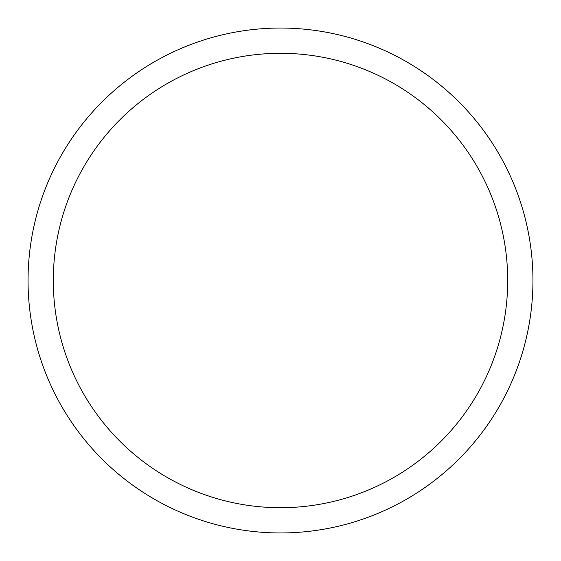 <?xml version="1.0" encoding="UTF-8"?>
<svg xmlns="http://www.w3.org/2000/svg" width="561" height="561" viewBox="0 0 561 561"><rect width="100%" height="100%" fill="white"/><g stroke="black" fill="none" stroke-linecap="round" stroke-linejoin="round"><path stroke-width="0.84" d="M53.295 280.5A227.205 227.205 0 0 1 394.103 83.736A227.205 227.205 0 0 1 394.103 477.264A227.205 227.205 0 0 1 53.295 280.5M28.05 280.5A252.45 252.45 0 0 1 406.725 61.871A252.45 252.45 0 0 1 406.725 499.129A252.45 252.45 0 0 1 28.05 280.5"/></g></svg>
